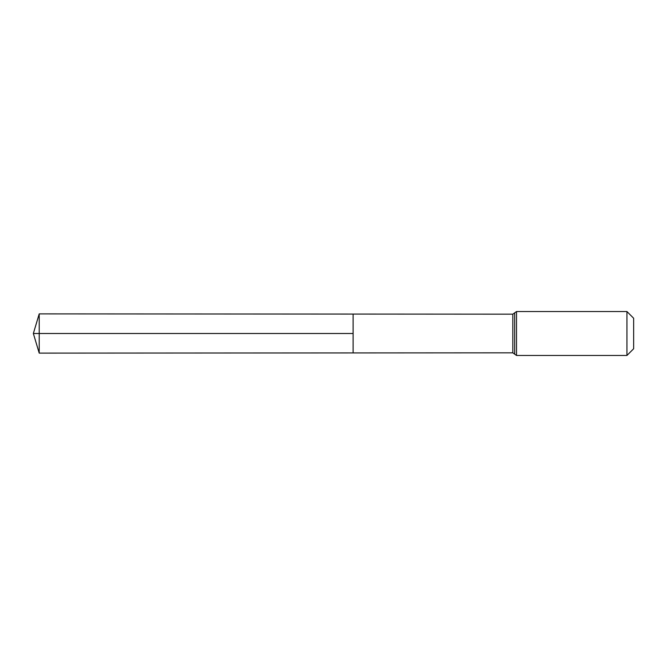 <?xml version="1.0" encoding="UTF-8"?>
<svg xmlns="http://www.w3.org/2000/svg" width="667" height="667" viewBox="0 0 667 667"><rect width="100%" height="100%" fill="white"/><g stroke="black" fill="none" stroke-linecap="round" stroke-linejoin="round"><path stroke-width="0.5" stroke-dasharray="3.33 2.5" d="M353.118 314.074L353.118 352.926L353.118 314.074M633.65 318.251L633.65 348.749M626.938 311.539L626.938 355.461M39.211 313.882L39.211 353.118M512.823 314.174L512.823 352.826M516.516 311.539L516.516 355.461M514.674 312.856L514.674 354.144"/><path stroke-width="1" d="M353.118 333.5L353.118 314.074L39.211 313.882L39.211 353.118L353.118 352.926L353.118 314.074L512.823 314.174L512.823 352.826L353.118 352.926L353.118 333.5M626.938 311.539L626.938 355.461L633.65 348.749L633.65 318.251L626.938 311.539L516.516 311.539L512.823 314.174M39.211 313.882L33.35 333.5L353.118 333.5L33.35 333.5L39.211 353.118M626.938 355.461L516.516 355.461L516.516 311.539M516.516 355.461L514.674 354.144L514.674 312.856M514.674 354.144L512.823 352.826"/></g></svg>
